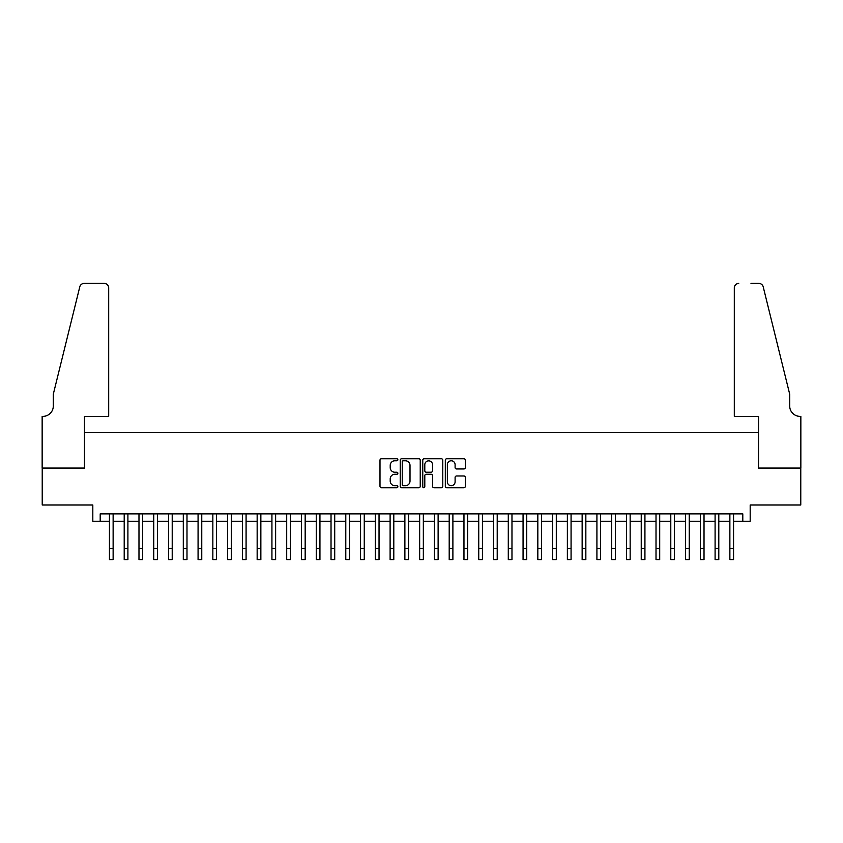 <?xml version="1.0" encoding="UTF-8"?>
<svg xmlns="http://www.w3.org/2000/svg" width="843" height="843" viewBox="0 0 843 843"><rect width="100%" height="100%" fill="white"/><g stroke="black" fill="none" stroke-linecap="round" stroke-linejoin="round"><path stroke-width="1.26" d="M397.864 459.751A1.012 1.012 0 0 0 396.853 458.74L381.447 458.74A1.454 1.454 0 0 0 379.993 460.194L379.993 486.285A1.454 1.454 0 0 0 381.447 487.739L396.853 487.739A1.012 1.012 0 0 0 397.864 486.727A1.012 1.012 0 0 0 396.853 485.705L394.861 485.705A4.636 4.636 0 0 1 390.214 481.068L390.214 478.898A4.636 4.636 0 0 1 394.861 474.251L396.853 474.251A1.012 1.012 0 0 0 397.864 473.239A1.012 1.012 0 0 0 396.853 472.228L394.861 472.228A4.636 4.636 0 0 1 390.214 467.58L390.214 465.41A4.636 4.636 0 0 1 394.861 460.773L396.853 460.773A1.012 1.012 0 0 0 397.864 459.751M463.871 468.961A1.454 1.454 0 0 0 465.325 467.517L465.325 460.194A1.454 1.454 0 0 0 463.871 458.74L446.769 458.74A1.454 1.454 0 0 0 445.315 460.194L445.315 486.285A1.454 1.454 0 0 0 446.769 487.739L463.871 487.739A1.454 1.454 0 0 0 465.325 486.285L465.325 477.444A1.454 1.454 0 0 0 463.871 475.989L456.558 475.989A1.454 1.454 0 0 0 455.104 477.444L455.104 481.827A3.878 3.878 0 0 1 451.226 485.705A3.878 3.878 0 0 1 447.348 481.827L447.348 464.651A3.878 3.878 0 0 1 451.226 460.773A3.878 3.878 0 0 1 455.104 464.651L455.104 467.517A1.454 1.454 0 0 0 456.558 468.961L463.871 468.961M100.201 521.248L100.201 513.861L742.799 513.861L742.799 521.248L750.186 521.248L750.186 504.999L800.776 504.999L800.776 468.065L758.31 468.065L758.31 432.617L84.69 432.617L84.69 468.065L42.224 468.065L42.224 504.999L92.814 504.999L92.814 521.248L109.442 521.248M420.236 460.194A1.454 1.454 0 0 0 418.781 458.74L401.668 458.74A1.454 1.454 0 0 0 400.225 460.194L400.225 486.285A1.454 1.454 0 0 0 401.668 487.739L418.781 487.739A1.454 1.454 0 0 0 420.236 486.285L420.236 460.194M424.219 458.74L441.332 458.74A1.454 1.454 0 0 1 442.775 460.194L442.775 486.285A1.454 1.454 0 0 1 441.332 487.739L434.008 487.739A1.454 1.454 0 0 1 432.554 486.285L432.554 475.705A1.454 1.454 0 0 0 431.11 474.251L426.252 474.251A1.454 1.454 0 0 0 424.798 475.705L424.798 486.727A1.012 1.012 0 0 1 423.787 487.739A1.012 1.012 0 0 1 422.764 486.727L422.764 460.194A1.454 1.454 0 0 1 424.219 458.74M113.131 521.248L124.206 521.248M127.904 521.248L138.979 521.248M142.678 521.248L153.753 521.248M157.451 521.248L168.526 521.248M172.214 521.248L183.3 521.248M186.988 521.248L198.073 521.248M201.762 521.248L212.847 521.248M216.535 521.248L227.61 521.248M231.309 521.248L242.384 521.248M246.082 521.248L257.157 521.248M260.856 521.248L271.931 521.248M275.629 521.248L286.704 521.248M290.392 521.248L301.478 521.248M305.166 521.248L316.251 521.248M319.94 521.248L331.025 521.248M334.713 521.248L345.788 521.248M349.487 521.248L360.562 521.248M364.26 521.248L375.335 521.248M379.034 521.248L390.109 521.248M393.797 521.248L404.882 521.248M408.57 521.248L419.656 521.248M423.344 521.248L434.43 521.248M438.118 521.248L449.203 521.248M452.891 521.248L463.966 521.248M467.665 521.248L478.74 521.248M482.438 521.248L493.513 521.248M497.212 521.248L508.287 521.248M511.975 521.248L523.06 521.248M526.749 521.248L537.834 521.248M541.522 521.248L552.608 521.248M556.296 521.248L567.371 521.248M571.069 521.248L582.144 521.248M585.843 521.248L596.918 521.248M600.616 521.248L611.691 521.248M615.39 521.248L626.465 521.248M630.153 521.248L641.238 521.248M644.927 521.248L656.012 521.248M659.7 521.248L670.786 521.248M674.474 521.248L685.549 521.248M689.247 521.248L700.322 521.248M704.021 521.248L715.096 521.248M718.794 521.248L729.869 521.248M733.558 521.248L742.799 521.248M403.27 460.773A1.012 1.012 0 0 0 402.248 461.785L402.248 484.693A1.012 1.012 0 0 0 403.27 485.705L405.367 485.705A4.636 4.636 0 0 0 410.004 481.068L410.004 465.41A4.636 4.636 0 0 0 405.367 460.773L403.27 460.773M432.554 464.725A3.878 3.878 0 0 0 428.676 460.847A3.878 3.878 0 0 0 424.798 464.725L424.798 470.773A1.454 1.454 0 0 0 426.252 472.228L431.11 472.228A1.454 1.454 0 0 0 432.554 470.773L432.554 464.725M109.442 548.508L113.131 548.508L113.131 559.583L109.442 559.583L109.442 513.861M113.131 548.508L113.131 513.861M108.694 416.368L108.694 287.853A4.436 4.436 0 0 0 104.269 283.417L84.1 283.417A4.436 4.436 0 0 0 79.8 286.789L53.299 394.208L53.299 406.031A10.337 10.337 0 0 1 42.961 416.368L42.15 416.368L42.15 468.065L84.469 468.065L84.469 416.368L108.694 416.368L108.694 287.853C108.42 285.176 106.935 283.701 104.269 283.417L92.003 283.417M79.8 286.789C80.928 284.354 80.928 284.354 79.8 286.789C80.928 284.354 80.928 284.354 79.8 286.789M53.299 406.031A10.337 10.337 0 0 1 42.961 416.368M734.306 416.368L734.306 287.853L734.306 416.368L758.531 416.368L758.531 468.065L800.85 468.065L800.85 416.368L800.039 416.368A10.337 10.337 0 0 1 789.701 406.031A10.337 10.337 0 0 0 800.039 416.368M781.577 361.268L763.2 286.789L789.701 394.208L789.701 406.031M750.997 283.417L758.9 283.417A4.436 4.436 0 0 1 763.2 286.789C762.072 284.354 762.072 284.354 763.2 286.789C762.072 284.354 762.072 284.354 763.2 286.789M738.731 283.417A4.436 4.436 0 0 0 734.306 287.853C734.58 285.176 736.065 283.701 738.731 283.417M124.206 559.583L127.904 559.583L124.206 559.583L124.206 513.861M127.904 559.583L127.904 513.861M138.979 559.583L142.678 559.583L138.979 559.583L138.979 513.861M142.678 559.583L142.678 513.861M153.753 559.583L157.451 559.583L153.753 559.583L153.753 513.861M157.451 559.583L157.451 513.861M168.526 559.583L172.214 559.583L168.526 559.583L168.526 513.861M172.214 559.583L172.214 513.861M183.3 559.583L186.988 559.583L183.3 559.583L183.3 513.861M186.988 559.583L186.988 513.861M198.073 559.583L201.762 559.583L198.073 559.583L198.073 513.861M201.762 559.583L201.762 513.861M212.847 559.583L216.535 559.583L212.847 559.583L212.847 513.861M216.535 559.583L216.535 513.861M227.61 559.583L231.309 559.583L227.61 559.583L227.61 513.861M231.309 559.583L231.309 513.861M242.384 559.583L246.082 559.583L242.384 559.583L242.384 513.861M246.082 559.583L246.082 513.861M257.157 559.583L260.856 559.583L257.157 559.583L257.157 513.861M260.856 559.583L260.856 513.861M271.931 559.583L275.629 559.583L271.931 559.583L271.931 513.861M275.629 559.583L275.629 513.861M286.704 559.583L290.392 559.583L286.704 559.583L286.704 513.861M290.392 559.583L290.392 513.861M301.478 559.583L305.166 559.583L301.478 559.583L301.478 513.861M305.166 559.583L305.166 513.861M316.251 559.583L319.94 559.583L316.251 559.583L316.251 513.861M319.94 559.583L319.94 513.861M331.025 559.583L334.713 559.583L331.025 559.583L331.025 513.861M334.713 559.583L334.713 513.861M345.788 559.583L349.487 559.583L345.788 559.583L345.788 513.861M349.487 559.583L349.487 513.861M360.562 559.583L364.26 559.583L360.562 559.583L360.562 513.861M364.26 559.583L364.26 513.861M375.335 559.583L379.034 559.583L375.335 559.583L375.335 513.861M379.034 559.583L379.034 513.861M390.109 559.583L393.797 559.583L390.109 559.583L390.109 513.861M393.797 559.583L393.797 513.861M404.882 559.583L408.57 559.583L404.882 559.583L404.882 513.861M408.57 559.583L408.57 513.861M419.656 559.583L423.344 559.583L419.656 559.583L419.656 513.861M423.344 559.583L423.344 513.861M434.43 559.583L438.118 559.583L434.43 559.583L434.43 513.861M438.118 559.583L438.118 513.861M449.203 559.583L452.891 559.583L449.203 559.583L449.203 513.861M452.891 559.583L452.891 513.861M463.966 559.583L467.665 559.583L463.966 559.583L463.966 513.861M467.665 559.583L467.665 513.861M478.74 559.583L482.438 559.583L478.74 559.583L478.74 513.861M482.438 559.583L482.438 513.861M493.513 559.583L497.212 559.583L493.513 559.583L493.513 513.861M497.212 559.583L497.212 513.861M508.287 559.583L511.975 559.583L508.287 559.583L508.287 513.861M511.975 559.583L511.975 513.861M523.06 559.583L526.749 559.583L523.06 559.583L523.06 513.861M526.749 559.583L526.749 513.861M537.834 559.583L541.522 559.583L537.834 559.583L537.834 513.861M541.522 559.583L541.522 513.861M552.608 559.583L556.296 559.583L552.608 559.583L552.608 513.861M556.296 559.583L556.296 513.861M567.371 559.583L571.069 559.583L567.371 559.583L567.371 513.861M571.069 559.583L571.069 513.861M582.144 559.583L585.843 559.583L582.144 559.583L582.144 513.861M585.843 559.583L585.843 513.861M596.918 559.583L600.616 559.583L596.918 559.583L596.918 513.861M600.616 559.583L600.616 513.861M611.691 559.583L615.39 559.583L611.691 559.583L611.691 513.861M615.39 559.583L615.39 513.861M626.465 559.583L630.153 559.583L626.465 559.583L626.465 513.861M630.153 559.583L630.153 513.861M641.238 559.583L644.927 559.583L641.238 559.583L641.238 513.861M644.927 559.583L644.927 513.861M656.012 559.583L659.7 559.583L656.012 559.583L656.012 513.861M659.7 559.583L659.7 513.861M670.786 559.583L674.474 559.583L670.786 559.583L670.786 513.861M674.474 559.583L674.474 513.861M685.549 559.583L689.247 559.583L685.549 559.583L685.549 513.861M689.247 559.583L689.247 513.861M700.322 559.583L704.021 559.583L700.322 559.583L700.322 513.861M704.021 559.583L704.021 513.861M715.096 559.583L718.794 559.583L715.096 559.583L715.096 513.861M718.794 559.583L718.794 513.861M729.869 559.583L733.558 559.583L729.869 559.583L729.869 513.861M733.558 559.583L733.558 513.861M124.206 548.508L127.904 548.508M138.979 548.508L142.678 548.508M153.753 548.508L157.451 548.508M168.526 548.508L172.214 548.508M183.3 548.508L186.988 548.508M198.073 548.508L201.762 548.508M212.847 548.508L216.535 548.508M227.61 548.508L231.309 548.508M242.384 548.508L246.082 548.508M257.157 548.508L260.856 548.508M271.931 548.508L275.629 548.508M286.704 548.508L290.392 548.508M301.478 548.508L305.166 548.508M316.251 548.508L319.94 548.508M331.025 548.508L334.713 548.508M345.788 548.508L349.487 548.508M360.562 548.508L364.26 548.508M375.335 548.508L379.034 548.508M390.109 548.508L393.797 548.508M404.882 548.508L408.57 548.508M419.656 548.508L423.344 548.508M434.43 548.508L438.118 548.508M449.203 548.508L452.891 548.508M463.966 548.508L467.665 548.508M478.74 548.508L482.438 548.508M493.513 548.508L497.212 548.508M508.287 548.508L511.975 548.508M523.06 548.508L526.749 548.508M537.834 548.508L541.522 548.508M552.608 548.508L556.296 548.508M567.371 548.508L571.069 548.508M582.144 548.508L585.843 548.508M596.918 548.508L600.616 548.508M611.691 548.508L615.39 548.508M626.465 548.508L630.153 548.508M641.238 548.508L644.927 548.508M656.012 548.508L659.7 548.508M670.786 548.508L674.474 548.508M685.549 548.508L689.247 548.508M700.322 548.508L704.021 548.508M715.096 548.508L718.794 548.508M729.869 548.508L733.558 548.508"/></g></svg>
